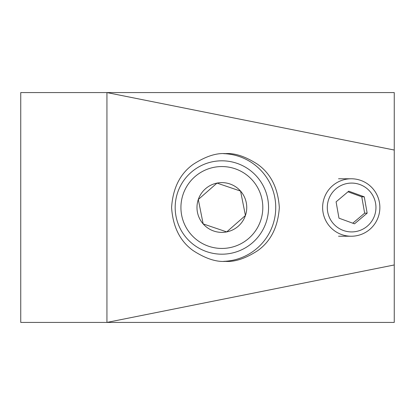 <?xml version="1.0" encoding="UTF-8"?>
<svg xmlns="http://www.w3.org/2000/svg" width="415" height="415" viewBox="0 0 415 415"><rect width="100%" height="100%" fill="white"/><g stroke="black" fill="none" stroke-linecap="round" stroke-linejoin="round"><path stroke-width="0.62" d="M341.483 234.506A28.728 28.619 -90 0 1 351.246 178.772A28.728 28.619 -90 0 1 379.435 212.475A28.728 28.619 -90 0 1 341.483 234.506M343.324 230.455A24.423 24.329 -90 0 1 328.753 199.169A24.423 24.329 -90 0 1 359.919 184.545A24.423 24.329 -90 0 1 374.491 215.831A24.423 24.329 -90 0 1 343.324 230.455M336.088 201.84L338.972 218.176L354.509 223.83L367.156 213.16L364.271 196.824L348.735 191.17L336.088 201.84M347.983 191.803L361.766 196.824L364.271 196.824M361.766 196.824L364.65 213.16L367.156 213.16M364.65 213.16L352.76 223.197M198.303 199.506L203.158 223.908A24.879 24.879 0 0 0 245.426 215.494A24.879 24.879 0 0 0 217.009 183.098A24.879 24.879 0 0 0 203.158 223.908L226.72 231.902L245.426 215.494L240.57 191.092L217.009 183.098L198.303 199.506L203.158 223.908L226.72 231.902L245.426 215.494L240.57 191.092L240.01 190.905M206.862 251.713A46.688 46.688 0 0 1 177.656 192.498A46.688 46.688 0 0 1 236.866 163.287A46.688 46.688 0 0 1 266.077 222.502A46.688 46.688 0 0 1 206.862 251.713M208.709 246.271A40.94 40.94 0 0 1 183.098 194.345A40.94 40.94 0 0 1 235.02 168.729A40.94 40.94 0 0 1 260.636 220.656A40.94 40.94 0 0 1 208.709 246.271M228.79 187.092L217.009 183.098L216.568 183.487M225.459 153.628C216.096 152.912 205.321 156.502 193.136 164.402C180.058 173.761 172.879 188.125 171.587 207.5C172.879 226.875 180.058 241.24 193.136 250.598C205.321 258.498 216.096 262.088 225.459 261.372C234.823 262.088 245.592 258.498 257.777 250.598C270.855 241.24 278.034 226.875 279.326 207.5C278.034 188.125 270.855 173.761 257.777 164.402C245.592 156.502 234.823 152.912 225.459 153.628M394.25 150.038L394.25 92.576L20.75 92.576L20.75 322.424L106.94 322.424L394.25 264.962L394.25 150.038L106.94 92.576L106.94 322.424L394.25 322.424L394.25 264.962M223.659 261.341A53.872 53.872 0 0 0 275.736 207.5A53.872 53.872 0 0 0 223.659 153.659M351.246 178.772L338.547 178.772M351.246 236.228L338.547 236.228"/></g></svg>
